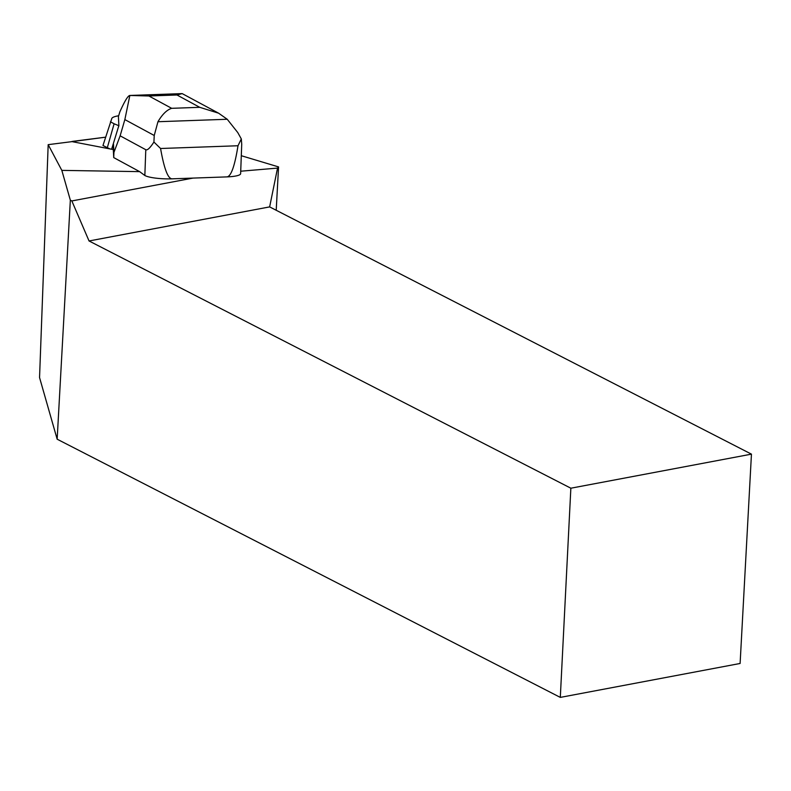 <?xml version="1.0" encoding="UTF-8"?>
<svg xmlns="http://www.w3.org/2000/svg" width="791" height="791" viewBox="0 0 791 791"><rect width="100%" height="100%" fill="white"/><g stroke="black" fill="none" stroke-linecap="round" stroke-linejoin="round"><path stroke-width="1.19" d="M105.589 137.179L73.138 141.292A5.577 1.058 2.1 0 0 71.477 141.698L105.589 137.179M48.182 144.654L61.827 170.381L70.34 200.172L57.16 439.203L39.55 377.554L48.182 144.654L72.169 141.609A5.577 1.058 2.1 0 0 73.266 141.876L113.301 149.558L113.726 157.597L139.641 171.637L144.842 175.503A21.08 3.995 2.1 0 0 172.013 178.835L226.968 176.887C231.071 176.452 234.739 166.07 238.002 145.752L241.314 138.929L241.72 144.189L240.632 173.664A21.08 3.995 2.1 0 1 226.968 176.887M61.827 170.381L139.641 171.637M240.721 171.212L277.542 168.097L278.561 166.911L276.207 210.277M241.295 155.708L278.561 166.911M192.984 178.094L71.843 200.944L70.34 200.172M560.305 697.395L740.109 663.471L751.45 454.143L570.855 488.205L560.305 697.395L57.16 439.203M570.855 488.205L89.047 240.968L71.843 200.944M277.542 168.097L269.642 206.896L89.047 240.968M269.642 206.896L751.45 454.143M118.63 126.55L118.887 125.7A43.851 8.315 -177.9 0 1 118.828 125.7L111.62 149.232L113.479 144.071L113.914 152.436L120.143 135.825L145.791 149.717C147.353 150.547 150.063 147.986 153.919 142.034L154.235 135.488L157.953 121.725L227.235 119.263L237.745 132.532L241.314 138.929M113.914 152.436L113.726 157.597M113.479 144.071L113.281 149.548M118.887 125.7L118.413 116.564L119.827 111.927C124.652 101.11 127.994 95.622 129.853 95.464L124.849 119.589L120.143 135.825M227.235 119.263L218.613 113.192L182.187 93.605L176.966 94.989L148.906 95.988L129.932 95.464M182.187 93.605L129.853 95.464M118.66 115.763A25.124 4.766 2.1 0 0 111.818 118.432L102.968 145.514L109.86 148.896M153.919 142.034L160.573 148.5L238.002 145.752M160.573 148.5C164.093 168.572 167.91 178.687 172.013 178.835M218.613 113.192L199.737 107.319L171.667 108.318C166.881 109.86 162.303 114.329 157.953 121.725M110.433 121.794L114.102 123.772L107.269 147.848M114.102 123.772L118.828 125.7M145.791 149.717L144.842 175.503M176.966 94.989L199.737 107.319M171.667 108.318L148.906 95.988M124.849 119.589L154.235 135.488"/></g></svg>
